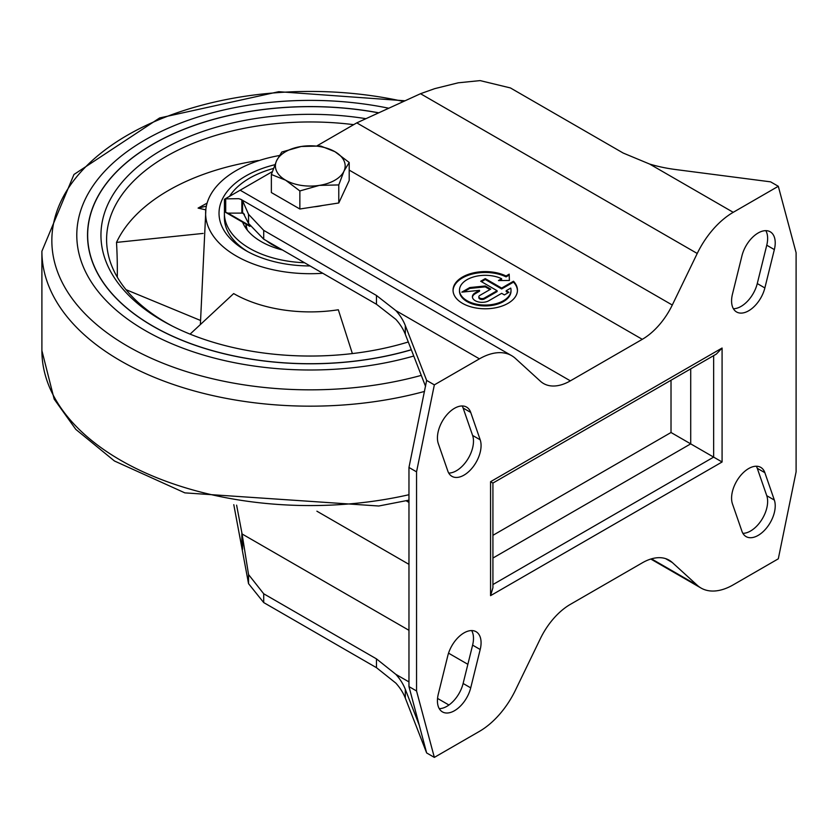 <?xml version="1.0" encoding="UTF-8"?>
<svg xmlns="http://www.w3.org/2000/svg" width="838" height="838" viewBox="0 0 838 838"><rect width="100%" height="100%" fill="white"/><g stroke="black" fill="none" stroke-linecap="round" stroke-linejoin="round"><path stroke-width="1.26" d="M349.195 170.104L642.285 339.327L570.364 380.85A53.674 30.985 120 0 1 543.527 383.511A53.674 30.985 120 0 1 540.363 381.196L515.422 358.434A64.411 37.186 120 0 0 511.63 355.658L240.852 199.329L242.559 200.68L248.54 214.308L263.708 230.366L376.471 295.468L395.861 310.605A107.348 61.981 180 0 1 405.309 325.563L405.309 334.32A107.348 61.981 0 0 0 395.861 319.372L376.471 304.267L263.708 239.165L248.54 223.4L243.24 213.103L227.967 213.124L249.441 225.527M419.409 725.572L405.309 689.318L405.309 698.085A107.348 61.981 0 0 0 395.861 683.127L376.471 667.677L263.708 602.574L248.54 583.657L233.792 504.675M408.965 467.457L416.549 471.846L434.346 384.872L426.647 380.421L408.965 467.457L408.965 686.594L426.647 752.943L434.346 757.395L479.43 731.375A64.411 37.186 120 0 0 515.422 690.219L540.363 638.661A53.674 30.985 120 0 1 570.364 604.366L642.285 562.843A53.674 30.985 120 0 1 669.122 560.182A53.674 30.985 120 0 1 672.286 562.497L697.226 585.249A64.411 37.186 120 0 0 701.018 588.035A64.411 37.186 120 0 0 733.229 584.84L778.303 558.82L796.1 471.846L796.1 252.709L778.303 186.287L770.593 181.846L675.564 169.527A107.348 61.981 180 0 1 649.67 164.07L623.179 153.04L510.415 87.938L480.122 80.605L458.229 82.805L434.733 88.639L420.519 93.709L356.779 122.872L672.286 305.032L697.226 253.474A64.411 37.186 120 0 1 733.229 212.318L778.303 186.287M511.63 355.658A64.411 37.186 120 0 0 479.43 358.853L434.346 384.872M240.852 199.329L238.704 198.679L225.705 198.857L225.705 212.402L227.967 213.124M733.397 308.73A24.155 13.942 120 0 0 757.269 283.558L766.76 245.209A24.155 13.942 120 0 0 765.817 230.66M732.454 294.18A24.155 13.942 120 0 0 736.581 311.977A24.155 13.942 120 0 0 764.864 287.947L774.343 249.598A24.155 13.942 120 0 0 770.227 231.791A24.155 13.942 120 0 0 741.944 255.831L732.454 294.18M225.705 198.857L224.437 199.287L224.437 210.788L225.705 212.402M224.877 199.035L240.16 190.205L570.364 380.85M236.609 505.157L242.088 533.974L408.965 630.312M242.088 533.974L248.54 574.554L263.708 593.775L376.471 658.878L376.471 667.677M405.309 689.318A107.348 61.981 180 0 0 395.861 674.36L376.471 658.878M408.965 686.594L416.549 690.973L434.346 757.395M272.319 171.643L240.16 190.205M490.565 481.703L722.084 348.032L716.396 354.045L492.922 483.065L490.565 481.703L490.565 595.65L722.084 461.989L671.018 432.502L492.922 535.325M492.922 483.065L492.922 587.721L490.565 595.65M447.796 470.998A24.155 13.942 120 0 0 451.923 476.33A24.155 13.942 120 0 0 472.978 466.996A24.155 13.942 120 0 0 480.195 439.814L470.715 412.422A24.155 13.942 120 0 0 466.588 407.1A24.155 13.942 120 0 0 445.533 416.423A24.155 13.942 120 0 0 438.305 443.606L447.796 470.998M741.944 531.261A24.155 13.942 120 0 0 746.071 536.592A24.155 13.942 120 0 0 767.126 527.27A24.155 13.942 120 0 0 774.343 500.077L764.864 472.684A24.155 13.942 120 0 0 760.736 467.363A24.155 13.942 120 0 0 739.682 476.686A24.155 13.942 120 0 0 732.454 503.868L741.944 531.261M480.195 649.513A24.155 13.942 120 0 0 476.078 631.705A24.155 13.942 120 0 0 447.796 655.745L438.305 694.094A24.155 13.942 120 0 0 442.433 711.891A24.155 13.942 120 0 0 470.715 687.862L480.195 649.513L472.611 645.124A24.155 13.942 120 0 0 471.668 630.574M642.285 339.327A53.674 30.985 120 0 0 672.286 305.032M416.549 690.973L416.549 471.846M405.309 698.085L426.647 752.943M317.141 145.76L356.779 122.872M499.951 280.552L501.606 279.567L501.606 278.687L498.463 280.562L509.389 280.458L509.2 274.141L506.089 276.006A32.211 18.593 0 0 0 471.721 273.314A32.211 18.593 0 0 0 453.044 290.189A32.211 18.593 0 0 0 485.254 308.782A32.211 18.593 0 0 0 517.455 290.189A32.211 18.593 0 0 0 513.485 281.243L501.648 288.083L485.254 278.614L480.698 281.243L497.091 290.713L484.343 298.077A3.216 1.865 0 0 1 480.834 298.475A3.216 1.865 0 0 1 478.844 296.757L478.844 297.637A3.216 1.865 0 0 0 480.834 299.355A3.216 1.865 0 0 0 484.343 298.946L484.343 298.077M501.606 278.687A25.769 14.875 0 0 0 474.235 276.739A25.769 14.875 0 0 0 459.486 290.189A25.769 14.875 0 0 0 485.254 305.063A25.769 14.875 0 0 0 511.012 290.189A25.769 14.875 0 0 0 510.761 288.083L506.204 290.713L508.938 292.284L504.382 294.913L501.648 293.342L488.9 300.706A9.658 5.583 0 0 1 478.362 301.91A9.658 5.583 0 0 1 472.402 296.757A9.658 5.583 0 0 1 475.23 292.818L479.525 290.336L461.822 292.137L469.762 287.56L485.254 285.978L490.712 289.131L479.786 295.447A3.216 1.865 0 0 0 478.844 296.757M509.368 280.458L509.2 275.021L506.089 276.886A32.211 18.593 0 0 0 472.066 274.099A32.211 18.593 0 0 0 453.054 290.618M517.444 290.618A32.211 18.593 0 0 0 513.485 282.123L501.648 288.953L485.254 279.494L481.452 281.683M497.091 290.713L497.091 291.582L484.343 298.946M489.958 289.571L485.254 286.858L469.762 288.429L463.665 291.949M479.525 290.336L479.525 291.215L475.23 293.688A9.658 5.583 0 0 0 472.433 297.197M508.174 292.724L506.204 291.582L506.204 290.713M459.486 290.189L459.486 291.058A25.769 14.875 0 0 0 485.254 305.933A25.769 14.875 0 0 0 511.012 291.058L511.012 290.189M469.762 288.429L469.762 287.56M485.254 286.858L485.254 285.978M485.254 279.494L485.254 278.614M501.648 288.953L501.648 288.083M513.485 282.123L513.485 281.243M506.089 276.886L506.089 276.006M509.2 275.021L509.2 274.141M448.739 473.072A24.155 13.942 120 0 0 467.583 459.486A24.155 13.942 120 0 0 472.611 435.435L463.121 408.043A24.155 13.942 120 0 0 462.178 405.969M742.887 533.335A24.155 13.942 120 0 0 761.732 519.749A24.155 13.942 120 0 0 766.76 495.698L757.269 468.306A24.155 13.942 120 0 0 756.326 466.232M439.248 708.644A24.155 13.942 120 0 0 463.121 683.473L472.611 645.124M405.309 334.32L425.557 386.381M426.647 380.421L405.309 325.563M322.777 273.272A104.666 60.43 180 0 1 205.897 208.788A104.666 60.43 180 0 1 279.326 155.543M190.079 334.132L233.666 293.583A108.343 62.557 0 0 0 338.322 309.767L352.369 353.573M207.101 203.11L198.093 208.096L205.76 209.846M206.337 206.2L198.093 208.096M117.299 277.189A718.983 567.043 -155.1 0 0 116.513 242.402A200.596 115.812 180 0 1 258.366 160.508L258.554 160.739M172.576 326.212A203.686 117.603 180 0 1 107.159 248.299A203.686 117.603 180 0 1 353.688 124.663M203.152 233.414L116.513 242.402M126.004 289.665L200.251 320.346M408.284 341.977A209.332 120.861 180 0 1 170.669 325.238A209.332 120.861 180 0 1 126.433 177.394A209.332 120.861 180 0 1 365.536 118.608M411.29 349.718A222.625 128.528 180 0 1 87.655 235.185A222.625 128.528 180 0 1 378.336 112.805M152.809 326.15A222.625 128.528 180 0 1 87.655 235.289A222.625 128.528 180 0 1 87.655 235.237M87.529 235.237A222.751 128.602 180 0 1 152.809 144.325M411.322 349.802A222.751 128.602 180 0 1 87.529 235.185A222.751 128.602 180 0 1 378.472 112.753M413.752 356.035A233.488 134.803 180 0 1 77.19 243.083A233.488 134.803 180 0 1 388.56 108.186M310.112 265.95A91.248 52.679 180 0 1 245.754 250.52A91.248 52.679 180 0 1 274.864 164.719M247.713 251.62A85.885 49.578 180 0 1 224.395 217.65L224.395 213.271A85.885 49.578 180 0 1 224.479 211.113M304.55 262.744A85.885 49.578 180 0 1 224.395 213.271M229.57 196.322A85.885 49.578 180 0 1 273.429 168.48M282.427 249.975A69.407 40.067 180 0 1 242.611 222.175M246.236 228.711A64.254 37.092 180 0 1 246.026 225.757L246.026 224.144M247.378 230.199A64.254 37.092 180 0 1 246.089 224.175M278.949 247.964A53.894 31.111 180 0 1 266.432 240.736M338.772 184.926L319.309 185.397L299.857 190.949L299.857 209.008L338.772 202.985L349.195 180.516L349.195 162.467L343.978 171.151L338.772 184.926L338.772 202.985M322.263 205.54A30.786 17.776 180 0 1 314.082 206.808M349.195 162.467L334.949 151.699A34.892 20.143 180 0 1 343.978 171.151A34.892 20.143 180 0 1 319.309 185.397A34.892 20.143 180 0 1 285.611 180.18L271.365 174.503L271.365 192.551L299.857 209.008M334.949 151.699L320.703 146.011L301.251 146.482A34.892 20.143 180 0 1 334.949 151.699M281.788 152.034L301.251 146.482A34.892 20.143 180 0 0 276.582 160.728L281.788 152.034M271.365 174.503L276.582 160.728A34.892 20.143 180 0 0 285.611 180.18L299.857 190.949M376.471 295.468L376.471 304.267M242.559 200.68L242.559 212.894M241.847 199.999L241.847 212.936M242.088 212.925L244.445 214.287M248.54 214.308L248.54 223.4M263.708 230.366L263.708 239.165M395.861 310.605L479.43 358.853M651.482 558.841L697.226 585.249M420.519 93.709L697.226 253.474M649.67 164.07L733.229 212.318M757.269 283.558L764.864 287.947M665.54 558.6L672.286 562.497M316.89 511.19L408.965 564.351M406.147 500.789L408.965 502.412M448.54 653.158L467.855 664.314M395.861 674.36L408.965 681.923M437.551 698.431L448.938 705.009M713.651 355.626L713.651 457.108L492.922 584.547M722.084 348.032L722.084 461.989M690.711 368.877L690.711 443.868L492.922 558.056M671.018 380.243L671.018 432.502M475.23 293.688L475.23 292.818M248.54 574.554L248.54 583.657M242.559 537.179L242.559 549.403M263.708 593.775L263.708 602.574M241.847 532.612L241.847 545.548M463.121 683.473L470.715 687.862M766.76 495.698L774.343 500.077M757.269 468.306L764.864 472.684M472.611 435.435L480.195 439.814M463.121 408.043L470.715 412.422M766.76 245.209L774.343 249.598M421.273 375.382A258.439 149.206 180 0 1 52.029 246.257A258.439 149.206 180 0 1 403.403 101.461M424.52 391.43A268.38 154.946 180 0 1 41.9 251.222L73.974 174.472L159.618 117.959L278.729 91.698L404.911 100.78M408.965 494.713A268.38 154.946 180 0 1 41.9 350.619L41.9 251.222M701.018 588.035L650.812 559.04M249.902 226.386L225.82 212.475M205.897 208.788L200.376 324.547M408.965 500.139L378.766 506.005L184.863 492.87L114.46 460.994L75.787 429.36L54.166 399.108L41.9 350.619"/></g></svg>
